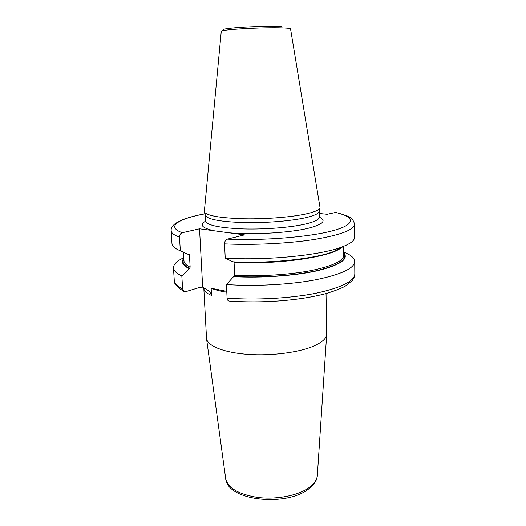 <?xml version="1.0" encoding="UTF-8"?>
<svg xmlns="http://www.w3.org/2000/svg" width="526" height="526" viewBox="0 0 526 526"><rect width="100%" height="100%" fill="white"/><g stroke="black" fill="none" stroke-linecap="round" stroke-linejoin="round"><path stroke-width="0.79" d="M308.012 213.484C293.797 216.936 267.438 219.197 244.649 218.803C220.539 218.099 207.086 215.824 204.298 211.978L221.262 31.336C219.086 29.64 263.736 27.096 282.64 27.911C287.873 28.108 290.51 28.443 290.562 28.917L320.084 207.934C319.341 209.835 315.317 211.682 308.012 213.484M205.403 215.338L205.528 215.719C208.303 219.598 221.505 221.906 245.136 222.636C267.478 223.05 293.298 220.795 307.25 217.33C314.416 215.529 318.375 213.668 319.124 211.754L319.216 211.367M188.183 254.341L189.445 254.959L189.123 254.301L188.111 254.36L180.326 250.797L179.517 237.2C179.583 234.82 180.503 233.334 182.266 232.735L199.538 228.817L244.465 234.885L227.344 239.152C225.582 239.803 224.655 241.375 224.569 243.873L225.233 258.148L232.9 261.81C269.194 263.743 314.758 258.904 333.451 251.606L341.821 247.023C320.689 255.288 266.511 260.725 225.233 258.148M199.538 228.817L202.668 287.163L206.1 289.09C209.177 291.01 210.985 293.127 211.518 295.441L211.15 288.235L226.778 291.365M234.031 261.863L234.78 275.295L226.463 284.54L227.087 298.084C227.245 299.767 227.909 300.76 229.073 301.05L229.533 301.082M183.778 257.733C176.868 260.949 173.435 264.335 173.481 267.879C173.646 270.726 176.427 273.408 181.832 275.94L182.601 288.853L183.791 291.332L185.731 291.641L200.235 287.255L202.668 287.163M225.661 478.41L206.54 338.626C207.546 345.95 223.971 352.65 247.884 354.36C271.764 356.095 299.59 352.4 314.357 345.786C322.201 342.209 326.311 338.428 326.685 334.431L326.041 293.554M206.54 338.626L203.825 288.373C203.97 290.924 206.534 293.284 211.518 295.441M226.818 292.232C220.322 291.18 215.101 289.846 211.15 288.235M224.569 243.873C253.144 245.3 288.544 243.545 314.311 239.481C340.624 234.971 353.998 229.921 354.439 224.326C353.945 220.44 351.329 217.56 346.588 215.699L335.858 212.399L327.172 214.292L319.275 213.477M342.939 246.602C340.986 248.305 337.823 249.975 333.451 251.606M188.111 254.36L187.775 254.209M189.445 254.959L190.149 267.228L189.472 268.345C183.738 265.446 181.871 262.382 183.863 259.16M180.326 250.797C174.908 248.601 172.127 246.253 171.982 243.762L171.174 230.73C171.305 233.031 174.086 235.188 179.517 237.2M354.439 224.326L354.537 237.384C354.583 240.592 350.342 243.808 341.821 247.023C334.266 256.386 279.332 264.848 234.221 262.421M226.463 284.54C254.715 286.538 289.668 284.678 315.113 279.891C341.091 274.565 354.294 268.451 354.728 261.553C354.524 258.01 350.868 254.873 343.748 252.145M181.832 275.94L189.472 268.345M183.817 258.319C180.859 261.882 182.561 265.268 188.919 268.497M233.557 276.643C261.718 278.208 295.836 275.709 318.066 270.588C340.5 264.9 349.06 258.95 343.754 252.736M281.239 26.438C271.39 26.057 252.664 26.504 239.146 27.457C225.029 28.555 220.249 29.509 224.806 30.317M319.236 211.301L319.341 217.126C319.328 219.322 315.344 221.472 307.388 223.57C293.067 227.265 266.189 229.579 243.525 228.948C219.592 227.955 206.974 225.338 205.679 221.098L205.383 215.279M229.086 232.808C254.301 235.089 292.66 232.617 310.504 227.692C323.437 223.991 326.383 220.486 319.341 217.172M213.924 230.763C201.866 227.995 199.117 224.786 205.686 221.144M326.685 334.431L317.342 475.471C317.244 478.831 315.284 484.492 306.993 490.212C283.396 506.801 227.232 500.338 225.7 478.673C227.968 488.108 238.64 494.374 257.701 497.458C275.683 499.746 296.447 495.952 307.736 488.536C313.733 484.525 316.935 480.166 317.342 475.471L317.362 475.208M335.568 250.448L341.42 247.24M183.456 252.237L183.969 260.903C184.093 263.118 186.151 265.229 190.149 267.228M234.78 275.295C259.588 276.597 289.109 274.776 310.498 270.693C332.314 266.182 343.412 261.054 343.78 255.32L343.682 246.306M173.481 267.879L174.251 280.279C174.422 283.297 177.209 286.157 182.601 288.853M227.087 298.084C255.235 300.274 290.043 298.38 315.376 293.357C341.249 287.755 354.399 281.298 354.826 273.974L354.728 261.553M343.761 253.578C347.574 259.68 338.356 265.42 316.113 270.791C294.139 275.644 261.323 277.965 234.096 276.479M204.916 213.852C178.064 218.77 165.618 226.726 182.266 232.735M227.344 239.152C264.374 240.836 311.09 236.871 333.773 230.46C356.694 224.05 354.636 216.62 335.016 212.34M319.124 211.754L320.084 207.934M205.528 215.719L204.298 211.978M206.1 289.09L203.825 288.373M340.046 247.996L336.555 249.903M183.791 291.332C176.881 287.111 173.698 283.422 174.251 280.279M229.073 301.05C261.198 303.272 297.755 300.984 325.752 293.633C333.8 291.259 340.289 288.774 345.214 286.177L352.203 280.634C354.005 278.188 354.879 275.966 354.826 273.974M204.897 213.793C195.698 215.515 188.111 217.534 182.127 219.855L175.303 223.491C172.226 226.009 170.851 228.415 171.174 230.73"/></g></svg>
